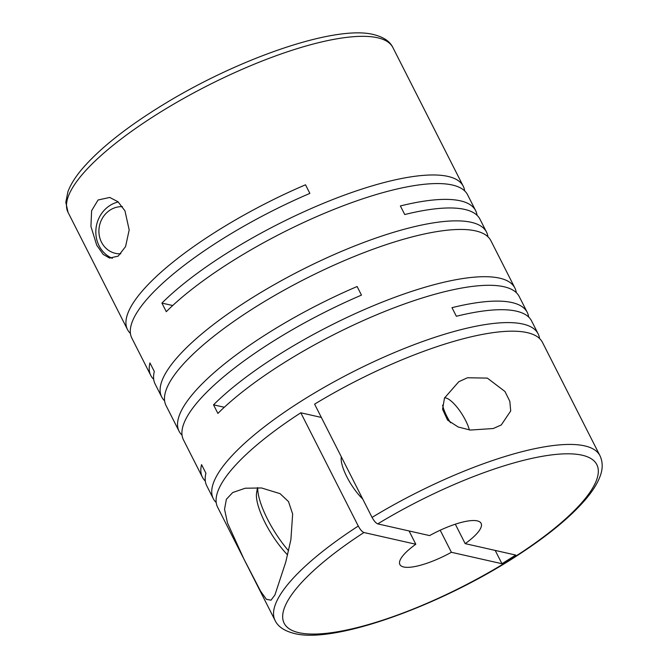 <?xml version="1.0" encoding="UTF-8"?>
<svg xmlns="http://www.w3.org/2000/svg" width="668" height="668" viewBox="0 0 668 668"><rect width="100%" height="100%" fill="white"/><g stroke="black" fill="none" stroke-linecap="round" stroke-linejoin="round"><path stroke-width="1" d="M124.958 210.829L118.036 201.778L109.744 197.436L98.079 199.999L91.616 210.679L90.931 226.394L96.726 245.223L103.223 254.416L109.569 258.082L118.169 256.128L125.567 246.584L129.183 229.926L124.958 210.829M118.244 201.97A29.601 27.029 -77.3 0 0 99.073 245.757A29.601 27.029 -77.3 0 0 112.307 258.307M539.552 338.509A182.13 49.9 153.1 0 0 538.132 333.833L531.594 320.949A182.13 49.9 153.1 0 0 516.289 311.138A182.13 49.9 153.1 0 0 456.353 316.273L451.994 307.681A182.13 49.9 153.1 0 1 511.93 302.546A182.13 49.9 153.1 0 1 527.236 312.357L519.211 296.534A182.13 49.9 153.1 0 0 503.906 286.731A182.13 49.9 153.1 0 0 365.229 319.705A182.13 49.9 153.1 0 0 217.893 413.417L213.535 404.825A182.13 49.9 153.1 0 1 360.87 311.113A182.13 49.9 153.1 0 1 499.547 278.139A182.13 49.9 153.1 0 1 514.853 287.941L490.88 240.689A182.13 49.9 153.1 0 0 475.574 230.886A182.13 49.9 153.1 0 0 280.335 292.267A182.13 49.9 153.1 0 0 166.023 405.501L179.099 431.277A182.13 49.9 153.1 0 0 182.038 435.185M538.132 333.833A182.13 49.9 153.1 0 0 522.827 324.03A182.13 49.9 153.1 0 0 327.587 385.411A182.13 49.9 153.1 0 0 213.276 498.637A182.13 49.9 153.1 0 0 216.215 502.553M542.491 342.425A182.13 49.9 153.1 0 0 527.186 332.622A182.13 49.9 153.1 0 0 314.603 404.148L372.059 517.408A182.13 49.9 -26.9 0 1 584.642 445.873A182.13 49.9 -26.9 0 1 599.947 455.676L542.491 342.425M358.273 526.05L300.809 412.791A182.13 49.9 153.1 0 0 217.634 507.229L275.091 620.489A182.13 49.9 -26.9 0 1 358.273 526.05C360.236 529.64 362.131 531.803 363.96 532.521L415.813 544.245L409.066 530.951M274.924 594.946L285.729 562.189L290.889 539.66L292.651 514.009L288.501 501.601L280.084 493.66L261.53 487.966L245.231 488.225L232.723 492.516L226.385 499.263L224.54 509.25L227.504 522.994L243.828 558.84L260.578 591.188L266.39 599.321L271.016 600.181L274.924 594.946M528.655 317.033A182.13 49.9 153.1 0 0 527.236 312.357M487.941 236.781A182.13 49.9 153.1 0 0 486.521 232.097L479.983 219.213A182.13 49.9 153.1 0 0 464.677 209.41A182.13 49.9 153.1 0 0 404.741 214.537L400.382 205.953A182.13 49.9 153.1 0 1 460.319 200.817A182.13 49.9 153.1 0 1 475.624 210.62L467.6 194.805A182.13 49.9 153.1 0 0 452.294 185.003A182.13 49.9 153.1 0 0 313.618 217.968A182.13 49.9 153.1 0 0 166.282 311.68L161.923 303.088L172.703 305.526M486.521 232.097A182.13 49.9 153.1 0 0 471.216 222.294A182.13 49.9 153.1 0 0 275.976 283.675A182.13 49.9 153.1 0 0 161.664 396.909A182.13 49.9 153.1 0 0 164.604 400.817M516.272 292.626A182.13 49.9 153.1 0 0 514.853 287.941M213.276 498.637L206.738 485.753A182.13 49.9 153.1 0 1 205.919 473.228L201.561 464.636A182.13 49.9 153.1 0 0 202.379 477.161L183.458 439.861A182.13 49.9 153.1 0 1 361.48 295.114L357.121 286.522A182.13 49.9 153.1 0 0 179.099 431.277M202.379 477.161A182.13 49.9 153.1 0 0 205.318 481.069M477.044 215.296A182.13 49.9 153.1 0 0 475.624 210.62M464.661 190.889A182.13 49.9 153.1 0 0 463.241 186.213A182.13 49.9 153.1 0 0 447.936 176.41A182.13 49.9 153.1 0 0 309.259 209.385A182.13 49.9 153.1 0 0 161.923 303.088M493.226 428.53L501.25 424.982L510.711 410.945L509.818 401.293L504.95 391.473L487.339 378.105L467.475 377.762L458.774 381.737L444.504 398.028L442.567 409.259L447.585 420.13L458.148 426.977L470.23 430.058L493.226 428.53M372.059 517.408C374.03 520.998 375.925 523.161 377.754 523.879L429.599 535.594A45.533 12.475 -26.9 0 1 477.278 520.89A45.533 12.475 -26.9 0 1 481.102 523.336A45.533 12.475 -26.9 0 1 465.178 543.635L455.317 524.196M469.387 429.941A23.681 7.148 57.9 0 0 446.166 398.061A23.681 7.148 57.9 0 0 445.873 397.986A23.681 7.148 57.9 0 0 444.554 397.903M122.453 206.679A23.681 21.618 -77.3 0 0 102.463 218.085A23.681 21.618 -77.3 0 0 101.503 242.225A23.681 21.618 -77.3 0 0 120.841 253.79M130.427 333.449A182.13 49.9 153.1 0 1 127.488 329.541A182.13 49.9 153.1 0 1 305.51 184.794L309.868 193.386A182.13 49.9 153.1 0 0 131.846 338.133L150.768 375.424A182.13 49.9 153.1 0 0 153.707 379.341M150.768 375.424A182.13 49.9 153.1 0 1 149.949 362.908L154.308 371.5A182.13 49.9 153.1 0 0 155.126 384.016L161.664 396.909M224.314 407.255L213.535 404.825M341.356 456.879A29.601 8.934 57.9 0 0 362.757 499.063M442.6 405.134A23.681 7.148 57.9 0 0 450.549 422.769M257.506 487.64L256.621 492.65A45.307 13.677 57.9 0 0 287.582 554.908M257.706 487.648A51.227 15.473 57.9 0 0 288.559 550.791M440.195 530.225L451.384 552.286L501.96 563.717L515.746 555.066L465.178 543.635M495.213 550.432L501.96 563.717M321.35 417.433L300.809 412.791M451.384 552.286A45.533 12.475 -26.9 0 1 399.89 564.543A45.533 12.475 -26.9 0 1 415.813 544.245M127.488 329.541L68.052 212.382A182.13 49.9 -26.9 0 1 182.364 99.148A182.13 49.9 -26.9 0 1 377.604 37.767A182.13 49.9 -26.9 0 1 392.901 47.57L463.241 186.213M377.754 523.879A175.308 48.029 -26.9 0 1 582.104 455.192A175.308 48.029 -26.9 0 1 510.21 559.7A175.308 48.029 -26.9 0 1 298.888 632.688A175.308 48.029 -26.9 0 1 363.96 532.521M68.052 212.382L65.815 202.295L67.894 191.791C70.666 184.301 75.785 176.252 83.258 167.651C101.085 147.386 127.813 126.344 163.451 104.525C239.219 58.007 335.745 24.808 373.587 34.561C383.574 37.057 390.012 41.391 392.901 47.57M275.091 620.489C277.988 626.668 284.426 631.001 294.413 633.498C334.509 644.102 441.982 605.133 518.802 554.557C547.702 535.686 569.679 517.633 584.742 500.399C592.157 491.865 597.259 483.874 600.048 476.443C602.928 468.919 602.903 461.997 599.947 455.676M446.166 398.061L444.671 397.644"/></g></svg>

